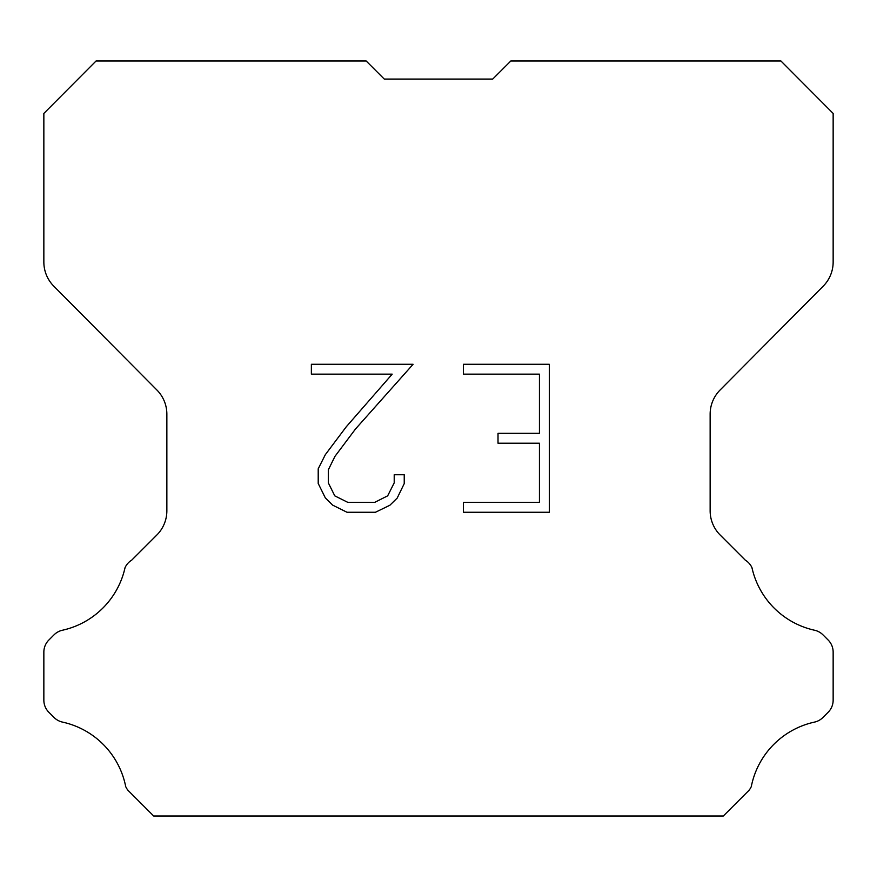 <?xml version="1.0" encoding="UTF-8"?>
<svg xmlns="http://www.w3.org/2000/svg" width="877" height="877" viewBox="0 0 877 877"><rect width="100%" height="100%" fill="white"/><g stroke="black" fill="none" stroke-linecap="round" stroke-linejoin="round"><path stroke-width="1.32" d="M539.443 502.4L539.443 443.203L498.015 443.203L498.015 433.337L539.443 433.337L539.443 374.15L463.429 374.15L463.429 364.284L549.309 364.284L549.309 512.267L463.429 512.267L463.429 502.4L539.443 502.4M404.231 474.742L404.231 483.611L397.204 498.059L389.881 505.24L375.433 512.267L347.007 512.267L332.657 505.13L325.334 497.906L318.208 483.457L318.208 468.811L325.334 454.659L346.24 426.825L392.194 374.15L311.368 374.15L311.368 364.284L413.1 364.284L355.492 429.006L334.97 456.347L328.316 469.853L328.316 482.843L334.773 495.856L347.873 502.4L374.654 502.4L387.667 495.834L394.212 482.843L394.212 474.742L404.231 474.742M384.258 79.062L366.202 61.006L96.042 61.006L43.85 113.44L43.85 262.015A34.313 34.313 0 0 0 53.815 286.198L156.895 390.002A34.313 34.313 0 0 1 166.86 414.174L166.86 510.787A34.313 34.313 0 0 1 156.808 535.047L131.747 560.118A17.156 17.156 0 0 0 125.049 567.638A82.361 82.361 0 0 1 62.442 630.234A17.156 17.156 0 0 0 54.023 634.849L48.871 640.002A17.156 17.156 0 0 0 43.85 652.126L43.85 700.153A17.156 17.156 0 0 0 48.871 712.288L54.506 717.912A17.156 17.156 0 0 0 62.859 722.177A82.361 82.361 0 0 1 125.707 786.581A16.531 16.531 0 0 0 128.075 790.407L153.661 815.994L723.339 815.994L748.925 790.407A16.531 16.531 0 0 0 751.293 786.581A82.361 82.361 0 0 1 814.141 722.177A17.156 17.156 0 0 0 822.494 717.912L828.129 712.288A17.156 17.156 0 0 0 833.15 700.153L833.15 652.126A17.156 17.156 0 0 0 828.129 640.002L822.977 634.849A17.156 17.156 0 0 0 814.558 630.234A82.361 82.361 0 0 1 751.951 567.638A17.156 17.156 0 0 0 745.253 560.118L720.192 535.047A34.313 34.313 0 0 1 710.14 510.787L710.14 414.174A34.313 34.313 0 0 1 720.105 390.002L823.185 286.198A34.313 34.313 0 0 0 833.15 262.015L833.15 113.44L780.958 61.006L510.798 61.006L492.742 79.062L384.258 79.062"/></g></svg>
